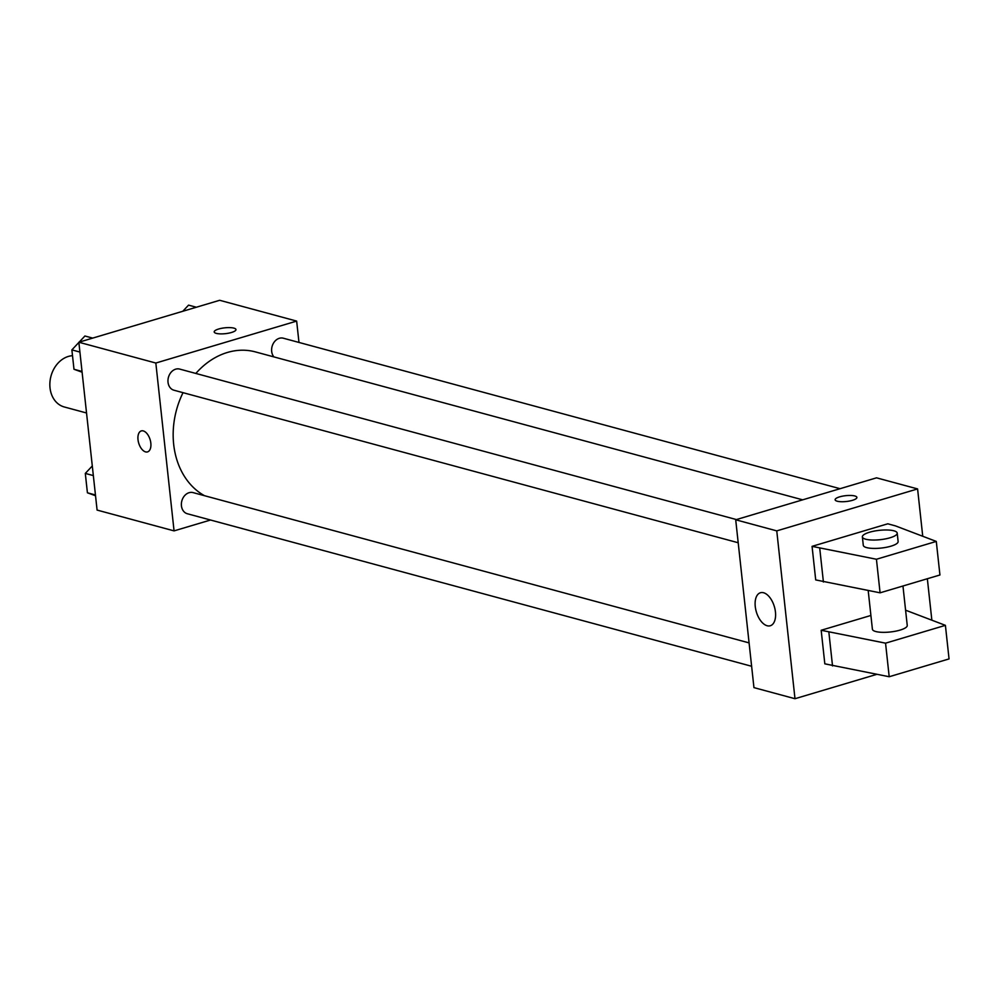 <?xml version="1.0" encoding="UTF-8"?>
<svg xmlns="http://www.w3.org/2000/svg" width="999" height="999" viewBox="0 0 999 999"><rect width="100%" height="100%" fill="white"/><g stroke="black" fill="none" stroke-linecap="round" stroke-linejoin="round"><path stroke-width="1.5" d="M72.515 355.681A26.286 20.892 105.1 0 0 68.407 356.418A26.286 20.892 105.1 0 0 49.95 382.03A26.286 20.892 105.1 0 0 64.286 406.968L86.538 412.987M210.539 520.017L174.063 530.881L97.09 510.077L78.846 342.232L219.68 300.287L296.653 321.091L298.976 342.445M174.063 530.881L155.832 363.037L78.846 342.232M143.282 430.919A10.952 5.969 73.4 0 1 150.562 441.421A10.952 5.969 73.4 0 1 147.54 451.898A10.952 5.969 73.4 0 1 138.699 443.106A10.952 5.969 73.4 0 1 141.296 430.919A10.952 5.969 73.4 0 1 143.282 430.919M802.672 499.837L255.382 351.898A76.748 61.001 105.1 0 0 227.372 352.472A76.748 61.001 105.1 0 0 195.829 373.451M183.029 392.682A76.748 61.001 105.1 0 0 204.52 495.704M155.832 363.037L296.653 321.091M749.088 642.894L193.107 492.619A10.952 8.704 105.1 0 0 189.098 492.694A10.952 8.704 105.1 0 0 181.406 503.371A10.952 8.704 105.1 0 0 187.387 513.761L751.623 666.271M736.413 519.567L179.683 369.081A10.952 8.704 105.1 0 0 175.687 369.168A10.952 8.704 105.1 0 0 167.994 379.832A10.952 8.704 105.1 0 0 173.963 390.222L738.199 542.744M273.876 356.893A10.952 8.704 -74.9 0 1 273.064 343.918A10.952 8.704 -74.9 0 1 283.329 338.211L840.072 488.698M231.493 332.48A10.952 2.935 173.8 0 1 220.292 333.878A10.952 2.935 173.8 0 1 214.198 331.93A10.952 2.935 173.8 0 1 224.763 327.834A10.952 2.935 173.8 0 1 235.976 329.558A10.952 2.935 173.8 0 1 231.493 332.48M214.198 331.93A10.952 2.935 173.8 0 1 224.763 327.834A10.952 2.935 173.8 0 1 235.976 329.57M147.54 451.898A10.952 5.969 73.4 0 1 138.711 443.106A10.952 5.969 73.4 0 1 141.296 430.919M876.76 674.362L794.992 698.713L753.945 687.624L735.701 519.78L876.535 477.834L917.594 488.923L922.739 536.263M763.561 592.744A17.233 9.378 73.4 0 1 775.024 609.278A17.233 9.378 73.4 0 1 770.266 625.761A17.233 9.378 73.4 0 1 756.355 611.925A17.233 9.378 73.4 0 1 760.439 592.744A17.233 9.378 73.4 0 1 763.561 592.744M794.992 698.713L776.76 530.881L735.701 519.78M927.347 578.746L931.855 620.192M837.212 501.211A10.952 2.935 173.8 0 1 835.127 499.775A10.952 2.935 173.8 0 1 845.703 495.679A10.952 2.935 173.8 0 1 856.905 497.402A10.952 2.935 173.8 0 1 849.537 501.023A10.952 2.935 173.8 0 1 837.212 501.211M776.76 530.881L917.594 488.923M856.905 497.402A10.952 2.935 -6.2 0 0 845.703 495.679A10.952 2.935 -6.2 0 0 835.127 499.775M936.288 541.421L939.934 574.987L880.082 592.819L815.708 579.919L812.062 546.353L887.761 523.801L895.454 525.886L936.288 541.421L876.435 559.253L812.062 546.353M821.178 630.269L885.551 643.169L945.404 625.349L949.05 658.915L889.197 676.735L824.824 663.836L821.178 630.269L870.903 615.459M868.193 590.546L872.402 629.22A17.52 4.683 -6.2 0 0 890.321 631.98A17.52 4.683 -6.2 0 0 907.242 625.424L902.959 586.001M945.404 625.349L905.581 610.189M897.214 533.116L898.126 541.508A17.52 4.683 173.8 0 1 886.338 547.29A17.52 4.683 173.8 0 1 866.62 547.602A17.52 4.683 173.8 0 1 863.286 545.292L862.374 536.9A17.52 4.683 173.8 0 1 879.282 530.344A17.52 4.683 173.8 0 1 897.214 533.116A17.52 4.683 173.8 0 1 885.426 538.898A17.52 4.683 173.8 0 1 865.708 539.21A17.52 4.683 173.8 0 1 862.374 536.9M832.529 665.921L828.883 632.355M889.197 676.735L885.551 643.169M880.082 592.819L876.435 559.253M823.413 582.005L819.754 548.439M182.805 311.263L188.561 305.132L196.353 307.23M82.105 372.215L73.988 369.268L71.878 349.887L78.871 342.432M79.146 342.145L84.915 336.001L92.707 338.099M82.03 371.441L73.988 369.268M79.92 352.06L71.878 349.887M95.529 495.741L87.413 492.794L85.302 473.414L92.295 465.971M95.442 494.967L87.413 492.794M93.344 475.586L85.302 473.414"/></g></svg>
